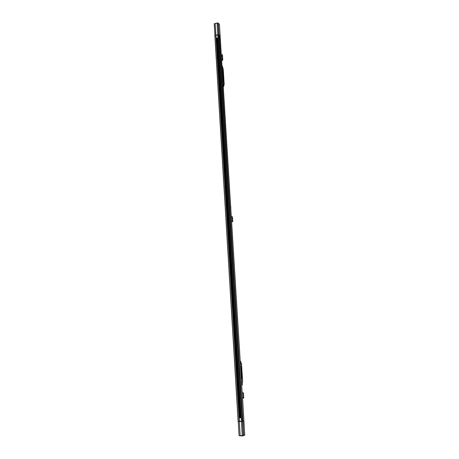 <?xml version="1.0" encoding="UTF-8"?>
<svg xmlns="http://www.w3.org/2000/svg" width="459" height="459" viewBox="0 0 459 459"><rect width="100%" height="100%" fill="white"/><g stroke="black" fill="none" stroke-linecap="round" stroke-linejoin="round"><path stroke-width="0.69" d="M223.808 85.948L223.803 84.84M223.034 80.692L222.999 80.991M222.408 71.443L222.431 70.91M222.46 71.34L223.017 80.308L222.46 71.346M222.179 67.777L223.04 80.302M223.269 83.871L224.204 84.617L224.055 82.213L223.625 81.65L224.038 81.874L224.009 81.45M223.648 81.461L224.038 81.874M223.981 81.123L223.567 80.715L223.992 81.386M223.573 80.646L223.963 81.059M223.527 79.832L223.958 80.583M223.493 79.011L223.906 79.826M223.883 79.746L223.86 79.011M223.831 78.931L223.413 78.265L223.814 78.673M223.447 78.196L223.831 78.615L223.808 78.196M223.395 77.382L223.803 78.145M223.326 76.573L223.757 77.387M223.091 72.505L223.481 72.935L223.011 71.759L223.413 72.126L222.971 71.07L223.395 71.34L223.235 68.925L222.265 67.834L222.431 70.514M223.074 72.511L223.464 72.987M223.734 76.992L223.269 75.947L223.682 76.177L223.12 73.32L223.516 73.796M223.177 74.123L223.579 74.553M223.292 75.758L223.665 76.234M223.326 83.779L222.345 67.846M223.246 74.943L223.631 75.683M223.143 73.314L223.533 73.744L223.504 73.325M223.08 72.499L223.47 72.964M223.04 71.69L223.43 72.436M222.976 70.875L223.378 71.311M222.408 70.525L222.265 67.834M223.676 76.205L223.705 76.573M223.625 75.396L223.659 75.758M223.235 68.988L223.395 71.34M224.067 82.241L224.216 84.64L223.797 84.795L224.187 84.68M222.638 67.112L222.867 68.477M222.322 67.748L221.978 65.981M223.252 86.653L223.734 86.602L223.235 86.372M223.447 86.332L223.785 86.527L223.826 85.265L223.326 83.859L223.47 86.298M223.768 84.301L223.826 85.276M222.644 68.161L222.334 67.783M222.472 71.575L222.856 80.245M222.5 66.303L222.776 68.305L222.506 66.32M223.005 80.136L222.414 71.552M240.447 363.58L240.218 361.468M242.226 385.044L241.686 385.233M242.036 382.14L242.254 384.935L242.203 382.14L241.773 382.336L241.939 385.193M240.218 361.44L240.539 361.428M242.071 382.181L241.612 382.376L241.423 379.386L241.773 382.336M241.05 363.505L241.027 363.092L241.05 363.505L240.602 363.574M240.614 367.843L240.516 363.66L240.814 363.568M240.642 366.661L240.665 367.045M241.417 379.197L241.348 378.055M240.614 367.854L241.4 378.05L240.614 367.889M230.768 206.86L230.814 209.115M218.427 45.326L217.985 45.395L240.235 410.231L227.859 207.325M230.825 206.854L230.613 205.844M231.284 216.826L232.243 216.923M232.237 216.849L231.279 216.751L221.559 59.159L231.284 216.751M231.617 221.072L231.296 216.935M231.554 221.152L232.811 221.49L231.594 221.772M232.799 221.45L231.611 221.043M232.225 216.522L232.61 218.341M232.294 216.579L232.57 220.986M232.604 218.266L232.615 219.654M231.566 221.255L242.18 393.208M232.604 218.272L232.621 219.345M232.638 218.461L232.696 219.345M232.696 219.741L232.644 220.997M232.225 216.585L232.495 220.991M221.295 55.011L220.136 36.158L221.295 54.942M222.225 55.269L221.353 54.862L222.231 55.332M221.324 55.2L221.542 58.918M221.542 58.987L221.318 55.275M222.781 59.917L222.162 58.89L221.645 58.804L222.787 59.951L221.645 60.554M222.713 59.59L222.592 58.746L222.563 59.349M222.254 54.575L222.489 55.315M222.254 54.61L222.506 58.654M222.472 56.48L222.649 57.88L222.54 56.468M222.592 56.555L222.575 57.364M222.73 59.096L222.649 57.874M222.644 59.458L222.575 58.901M222.185 54.621L222.437 58.666M242.186 393.369L242.467 397.964L242.254 393.369M243.172 392.789L242.151 392.812L243.442 392.893L242.18 393.288M242.254 393.306L243.436 392.933M243.454 397.838L242.472 398.022M242.478 398.102L243.867 420.605L242.547 398.102M242.547 398.119L243.459 397.919M243.643 396.22L243.488 398.2M243.322 393.122L243.563 394.872L243.385 393.082M243.327 393.323L243.477 398.125M243.253 393.306L243.551 398.125M243.477 394.792L243.574 396.392M243.482 394.878L243.574 396.324M243.603 395.113L243.586 396.077M243.649 396.318L243.74 397.758L243.649 396.318M217.796 35.004L214.938 35.36L214.244 23.857L215.151 23.42L214.273 23.839L214.955 35.354M219 34.632L218.3 23.208L219.368 24.356L220.148 36.077L218.57 34.414L242.312 421.54L243.844 420.708M217.503 45.189L217.985 45.401M243.867 420.599L219.93 35.762M217.778 34.792L241.411 421.46L217.778 34.792L218.582 34.597L217.79 34.758M215.862 35.159L214.973 35.349L215.896 35.165L215.185 23.443L215.856 35.154M217.302 38.694L216.505 38.619L216.946 39.124L218.019 38.711M218.318 43.559L218.352 44.133M218.318 43.611L218.346 44.104M218.094 44.523L218.18 43.766M218.346 44.047L218.323 43.725M218.312 43.507L217.761 43.915L217.285 43.289L217.491 42.521M217.377 44.563L217.818 44.793L217.377 44.569L217.348 44.03L217.755 43.944L217.359 44.03M217.773 44.483L217.4 45.022M218.381 44.603L218.071 44.632L218.375 44.569M217.417 44.563L217.893 45.194L218.1 44.672M218.134 44.804L217.841 44.781M218.134 45.154L218.243 44.793L218.409 45.102M217.618 42.985L217.537 43.295M217.549 42.985L218.031 43.49M216.895 42.234L217.233 42.572L216.883 42.234L216.958 40.467L217.319 42.314M216.7 38.9L216.946 40.472M216.694 40.576L216.637 38.883L216.803 40.49M218.014 42.01L217.606 42.136M218.713 34.425L218.014 22.979M214.278 23.765L214.921 35.366M217.078 22.996L214.273 23.816M217.973 23.019L215.185 23.443M215.185 23.489L215.896 35.159L214.869 35.572M238.141 421.425L239.317 421.437L215.908 35.223L217.784 34.85M220.148 36.077L219.413 24.602M217.973 37.925L216.2 38.281L215.994 35.326M240.367 417.317L240.614 417.105L240.608 417.598L239.38 417.69L216.189 38.252M217.256 38.464L217.279 38.883M239.919 416.927L241.078 416.933L239.902 416.933L239.196 417.747L216.298 38.47M216.373 38.458L239.472 417.627M216.969 39.153L217.95 38.912L216.969 39.153L216.487 38.654M216.941 39.147L216.579 38.699L217.227 38.464M217.302 38.556L217.337 38.854L217.491 38.522M217.377 39.13L217.618 41.706M217.675 41.941L218.065 41.958L217.589 41.585L217.56 39.044L217.801 41.889M217.996 41.907L217.612 41.987M217.87 38.963L217.893 41.93M217.411 42.383L218.243 42.377M216.987 42.251L216.935 40.461M217.669 41.912L217.56 39.044M217.589 41.551L217.698 41.907M217.652 43.06L218.283 42.985M217.79 41.54L217.641 39.009M217.629 45.309L218.266 45.131M217.371 42.337L217.05 42.337M216.751 39.967L216.987 42.308M217.893 45.194L240.246 410.226L240.723 410.203M217.273 42.567L217.285 43.289M239.581 413.295L216.7 40.587M217.296 43.324L217.342 44.075L217.302 43.341L217.727 43.513M216.763 39.944L216.682 38.883M218.289 43.117L217.56 43.266M241.411 421.46L242.323 435.947L239.122 435.666L243.287 435.631L242.323 435.947M217.199 42.555L239.747 413.203M239.317 421.437L241.405 421.408M218.306 45.355L240.591 410.203M239.805 412.406L239.776 411.895L240.183 411.895L239.73 411.889L239.65 410.702L240.246 410.226M239.569 417.455L216.579 38.768M241.4 421.293L239.661 421.15M242.771 421.414L243.637 435.528L244.71 435L243.574 435.666M243.689 420.88L244.745 434.897M239.3 417.69L216.005 35.349L239.409 421.339M240.568 410.346L240.596 410.748L240.728 410.34M217.824 34.752L241.468 421.477L242.306 421.465L241.428 421.482L242.289 435.918M242.306 421.482L241.423 421.488L242.306 421.477M238.238 421.511L239.093 435.631M239.265 421.505L238.273 421.517L239.311 421.5L240.172 435.832M239.271 421.488L238.273 421.511M240.832 411.97L240.791 411.31M240.826 411.941L240.791 411.344M240.315 417.111L240.338 417.604M240.608 412.062L240.55 411.04L240.539 411.998M240.797 411.436L240.82 411.826M240.149 412.807L239.759 412.434L240.189 411.901L240.849 412.291M240.177 410.857L239.69 411.247M240.155 410.874L239.736 411.235L239.701 410.713L240.218 410.352L240.757 410.794M240.837 412.125L240.51 412.268M240.527 411.04L240.527 412.004M240.068 412.807L240.568 412.291M240.2 412.05L240.023 412.429M240.539 412.274L240.241 412.394M239.661 415.521L240.011 412.836M239.701 416.187L239.753 415.533M239.856 416.996L239.506 416.181L239.581 417.438M242.472 421.523L243.333 435.625L243.637 435.528L239.122 435.666M244.607 435.155L243.316 435.78M239.311 421.5L241.417 421.482L242.277 435.832M239.225 417.736L241.187 417.81M239.885 416.95L239.535 417.512L240.321 417.598M239.558 417.478L239.908 416.984L241.147 417.122M240.682 413.525L240.327 413.496M240.923 416.904L240.568 413.53M240.396 416.91L240.327 413.565L240.464 416.91M240.281 413.92L240.327 413.548M240.619 416.91L240.39 413.863L240.568 416.892M239.437 413.467L239.5 416.164M240.241 412.417L240.86 412.411M240.591 413.823L240.694 416.904M240.063 412.991L240.132 412.521L240.883 412.842M240.367 417.426L240.614 417.162L240.614 417.495M241.17 417.495L240.591 417.426M239.822 413.18L239.747 412.486L239.977 413.175M239.466 415.498L239.529 413.335L239.753 415.515L239.65 413.479M239.793 413.18L239.753 412.457M240.751 413.433L240.241 413.439M239.845 417.019L239.799 416.198M239.598 413.284L217.055 42.44M239.69 413.232L217.147 42.526M242.346 421.546L218.593 34.385L242.352 421.546M239.489 413.37L216.941 42.308M240.82 361.646L241.044 363.413M241.497 379.14L240.625 363.689L241.411 378.147M240.705 366.752L240.545 363.66M240.768 367.728L241.411 378.182L240.791 367.734M241.692 382.29L241.411 379.117M242.082 379.157L242.461 379.014L242.025 378.899L242.45 378.612L242.358 377.677M242.008 378.199L242.381 378.067M242.381 377.654L241.968 377.946L242.404 378.067M242.358 377.109L242.3 376.73M241.956 377.252L242.277 376.162M242.318 376.707L242.335 377.109M241.899 376.305L242.214 375.215M242.26 375.76L242.237 375.215M241.841 375.353L242.157 374.269M242.203 374.814L242.18 374.269M241.784 374.406L242.1 373.322M242.145 373.867L242.123 373.322M241.727 373.46L242.042 372.375M242.082 372.92L242.065 372.375M242.461 379.014L242.65 381.802L242.461 379.014M242.415 378.055L242.415 378.623M241.675 366.701L241.314 366.827L241.652 366.328M241.434 368.72L241.818 368.6L241.388 368.606L241.795 368.204L241.761 367.653L241.371 367.774L241.744 367.642M241.486 369.667L241.887 369.535L241.83 369.156L241.864 369.541L241.44 369.409L241.864 369.145L241.773 367.648M241.612 371.56L241.991 371.434L241.554 371.302L241.922 370.482M241.663 372.507L241.979 371.429M241.549 370.614L241.876 369.547M241.371 367.774L241.744 367.257L241.503 363.545L240.625 363.689M241.314 366.827L241.675 366.322M241.663 382.284L241.474 379.14M241.365 378.44L241.451 378.818M242.025 371.974L242.002 371.429M241.968 371.027L241.945 370.482M241.503 363.539L241.004 363.522L241.514 363.539L241.686 366.311M242.272 383.408L242.209 382.227M224.032 82.19L224.015 81.874M223.935 80.56L223.912 80.25M223.717 76.544L223.711 76.997M223.481 73.245L223.458 72.935M223.516 73.297L223.51 73.75M223.682 76.492L223.659 76.183M223.935 80.245L223.906 79.768M223.785 77.806L223.751 77.33M223.091 81.117L223.017 80.308M224.181 84.645L223.303 83.808M223.785 86.539L223.826 85.271M240.734 361.417L241.027 363.098L240.763 361.445M217.973 45.395L227.848 207.325M217.514 45.229L239.747 410.489M231.594 221.766L232.552 221.657M231.336 217.549L232.277 217.446M232.271 217.359L231.33 217.468M221.645 60.542L222.558 60.358M222.512 59.343L222.483 58.844M221.404 56.686L222.305 56.509M222.299 56.411L221.399 56.589M243.436 397.488L242.444 397.511M243.431 397.396L242.438 397.419M218.323 43.685L218.346 44.053M217.348 43.404L217.388 44.018M218.014 23.042L243.333 435.625M217.784 34.752L217.061 23.007M215.896 35.159L217.767 34.769M216.292 38.361L217.968 37.867M217.996 38.309L217.497 38.413M217.526 38.504L218.002 38.407M217.417 42.423L218.174 42.222M217.468 39.09L217.727 41.522M218.249 42.486L217.474 42.469M218.272 42.882L217.675 43.008L217.451 42.463M217.646 42.985L218.254 42.589M217.618 43.008L217.577 42.618M217.727 43.1L218.277 42.939M217.371 44.575L217.532 45.102M217.101 42.498L216.78 40.518M217.514 43.221L217.245 42.572M217.474 45.183L239.713 410.524M218.392 45.332L240.688 410.203M240.556 410.208L218.272 45.349L240.579 410.208M240.327 410.214L217.985 45.395M240.826 411.855L240.797 411.413M239.443 421.305L239.242 417.776L241.182 417.753M241.176 417.587L240.619 417.592M239.569 415.533L239.609 416.181L239.569 415.533M239.982 413.066L240.837 413.106M240.895 412.974L240.04 413.008M240.281 413.886L240.476 413.553M240.493 416.892L240.436 413.915M240.505 413.548L240.447 413.88M240.889 412.934L240.166 412.939L240.132 412.521L240.86 412.429M240.86 412.48L240.166 412.526M240.155 410.363L239.782 410.564M239.69 417.265L239.627 416.204M239.667 417.294L239.604 416.198L239.673 417.294M215.816 35.177L239.219 421.494M214.887 35.372L238.181 421.5M214.858 35.389L238.146 421.5M219.115 34.752L242.886 421.356M241.738 367.659L241.715 367.269L241.75 367.653M241.773 382.255L242.65 381.802M240.596 363.66L241.474 363.511M223.229 83.831L223.063 81.134M223.441 72.447L223.424 72.149M223.877 79.459L223.894 79.757M223.917 79.797L223.946 80.572M224.026 81.903L224.044 82.201M223.413 71.679L223.441 72.149M223.464 72.488L223.493 72.958M223.567 74.111L223.596 74.582M223.613 74.92L223.642 75.396M223.665 75.729L223.694 76.205M223.768 77.359L223.797 77.829M223.814 78.168L223.849 78.644M223.866 78.982L223.894 79.459M224.021 81.427L224.049 81.897M222.34 67.829L223.229 68.913M222.495 55.327L222.563 56.463M243.459 393.277L243.551 394.717M219.339 24.281L218.272 23.139M217.6 42.739L217.423 42.446M239.317 421.431L239.69 421.127M239.414 421.333L239.202 417.828M243.89 420.742L244.653 435.132M239.65 410.707L239.678 411.258M239.437 413.456L239.564 415.515M214.846 35.481L238.123 421.465M218.57 34.408L242.312 421.54M220.125 36.072L243.872 420.742M242.18 393.237L231.56 221.221M231.554 221.083L231.296 216.9M241.807 368.594L241.784 368.21M242.369 377.671L242.392 378.055M241.709 366.707L241.744 367.257M241.83 368.594L241.864 369.145M241.887 369.535L241.922 370.086M242.3 376.162L242.335 376.713"/></g></svg>
